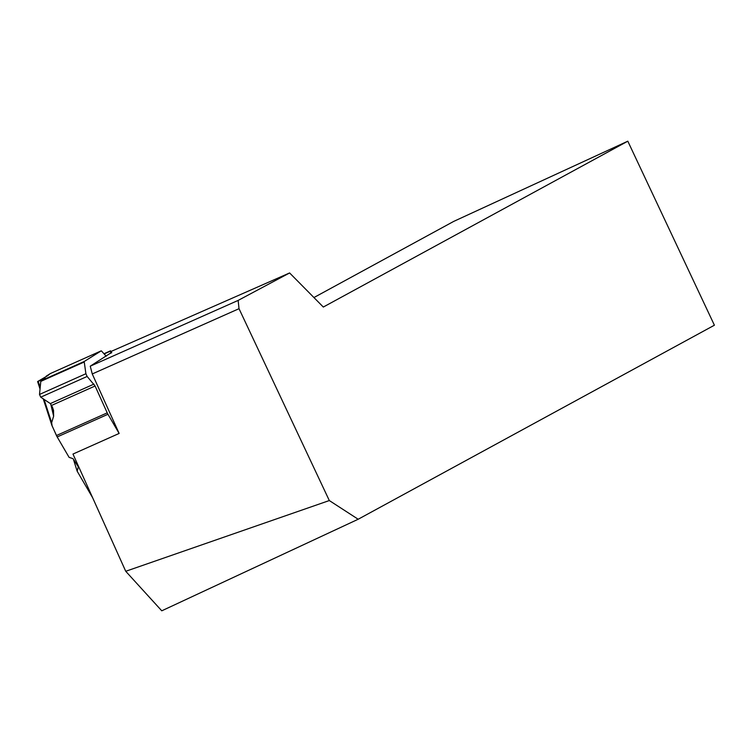 <?xml version="1.0" encoding="UTF-8"?>
<svg xmlns="http://www.w3.org/2000/svg" width="752" height="752" viewBox="0 0 752 752"><rect width="100%" height="100%" fill="white"/><g stroke="black" fill="none" stroke-linecap="round" stroke-linejoin="round"><path stroke-width="1.13" d="M107.226 412.857L95.09 386.002L87.138 376.461L40.74 397.169L50.346 403.58L52.414 407.086L53.533 410.338L53.636 416.204L51.653 422.643L51.822 425.181L56.456 435.521L107.226 412.857A3.215 0.573 -114.1 0 0 107.95 414.277L119.136 433.443L92.261 373.951L90.249 366.177L111.606 352.425M44.725 378.782L37.6 381.565L48.222 375.351L37.638 381.537L45.571 378.331L40.796 381.386L39.508 394.443L40.74 397.169L50.346 403.58L52.414 407.086L53.636 416.204L51.653 422.643L52.095 425.876L57.18 436.94L69.099 457.366L73.01 458.664L78.302 466.795L77.193 471.25L92.59 497.645L77.193 471.25L78.302 466.795L73.01 458.664L69.099 457.366L57.18 436.94A3.215 0.573 65.9 0 1 56.456 435.521M106.201 356.194L101.595 351.109A3.215 0.573 -114.1 0 0 101.191 350.864A3.215 0.573 -114.1 0 1 101.191 350.864L84.309 361.439A3.215 0.573 -114.1 0 0 84.243 361.994L40.796 381.386L39.508 394.443L85.907 373.725L84.243 361.994M46.21 376.16L50.403 373.537A3.215 0.573 65.9 0 1 50.412 373.528A3.215 0.573 65.9 0 0 50.412 373.528L46.37 376.508M44.678 378.594L40.796 381.386M110.798 353.308L110.506 351.109L104.161 353.938M110.506 351.109L111.738 352.726M77.193 471.25L73.405 459.275M40.74 397.169L39.508 394.443M85.907 373.725L87.138 376.461M329.31 500.55L358.178 519.247L161.765 610.812L125.734 571.285L329.31 500.55L239.023 308.687L92.261 373.951M239.023 308.687L238.14 300.415L289.614 272.948L323.313 307.042L627.807 141.188L714.4 325.212L358.178 519.247M125.734 571.285L72.972 454.058L119.136 433.443M238.14 300.415L90.249 366.177M289.614 272.948L111.108 351.438M627.807 141.188L453.719 221.398L313.932 297.548M107.95 414.277L57.18 436.94M50.412 373.528L101.191 350.864L50.403 373.537M41.116 380.709L84.309 361.439M93.981 384.093L50.346 403.58M95.09 386.002L51.653 405.394M38.183 381.339L40.194 387.496M44.077 399.397L51.653 422.643M53.636 416.204L50.704 403.89M37.638 381.555L40.053 388.934M43.287 398.87L51.644 424.476M37.6 381.565L40.044 389.038M43.231 398.833L51.822 425.181M110.544 350.817L103.983 353.75"/></g></svg>
